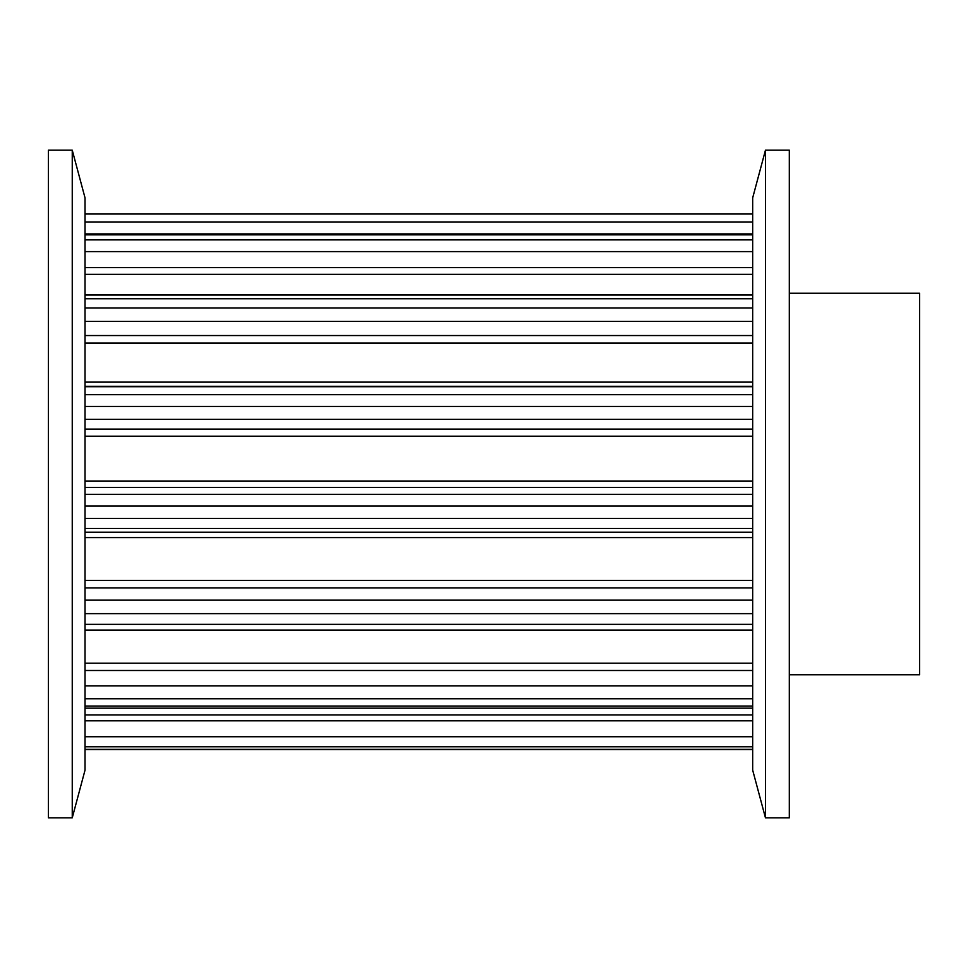 <?xml version="1.0" encoding="UTF-8"?>
<svg xmlns="http://www.w3.org/2000/svg" width="968" height="968" viewBox="0 0 968 968"><rect width="100%" height="100%" fill="white"/><g stroke="black" fill="none" stroke-linecap="round" stroke-linejoin="round"><path stroke-width="1.45" d="M752.68 770.141L752.68 197.859L765.458 150.173L789.307 150.173L789.307 817.827L765.458 817.827L752.68 770.141M765.458 817.827L765.458 150.173M85.027 197.859L85.027 770.141L72.249 817.827L48.4 817.827L48.4 150.173L72.249 150.173L85.027 197.859M72.249 150.173L72.249 817.827M789.307 293.243L919.6 293.243L919.6 674.756L789.307 674.756M752.68 494.333L85.027 494.333M752.68 487.412L85.027 487.412M752.68 481.036L85.027 481.036M752.68 436.205L85.027 436.205M752.68 429.126L85.027 429.126M752.68 419.338L85.027 419.338M752.68 406.451L85.027 406.451M752.68 394.69L85.027 394.69M752.68 386.716L85.027 386.716M752.68 386.292L85.027 386.292M752.68 382.13L85.027 382.13M752.68 343.096L85.027 343.096M752.68 335.545L85.027 335.545M752.68 321.412L85.027 321.412M752.68 307.945L85.027 307.945M752.68 298.761L85.027 298.761M752.68 274.343L85.027 274.343M752.68 267.628L85.027 267.628M752.68 251.595L85.027 251.595M752.68 239.882L85.027 239.882M752.68 234.849L85.027 234.849M752.68 221.962L85.027 221.962M752.68 214.025L85.027 214.025M752.68 749.365L85.027 749.365M752.68 746.788L85.027 746.788M752.68 736.745L85.027 736.745M752.68 720.797L85.027 720.797M752.68 714.953L85.027 714.953M752.68 706.047L85.027 706.047M752.68 698.775L85.027 698.775M752.68 685.913L85.027 685.913M752.68 670.485L85.027 670.485M752.68 663.201L85.027 663.201M752.68 624.348L85.027 624.348M752.68 613.627L85.027 613.627M752.68 600.16L85.027 600.16M752.68 587.927L85.027 587.927M752.68 580.461L85.027 580.461M752.68 537.591L85.027 537.591M752.68 532.206L85.027 532.206M752.68 528.443L85.027 528.443M752.68 518.376L85.027 518.376M752.68 506.07L85.027 506.07M752.68 295.01L85.027 295.01M752.68 233.929L85.027 233.929M752.68 213.952L85.027 213.952M752.68 749.571L85.027 749.571M752.68 708.165L85.027 708.165M752.68 630.071L85.027 630.071"/></g></svg>
